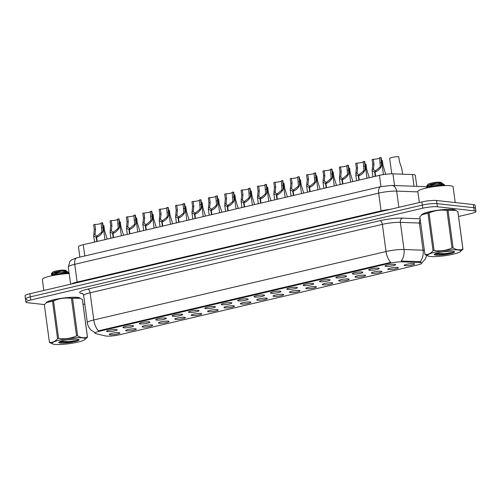 <?xml version="1.0" encoding="UTF-8"?>
<svg xmlns="http://www.w3.org/2000/svg" width="501" height="501" viewBox="0 0 501 501"><rect width="100%" height="100%" fill="white"/><g stroke="black" fill="none" stroke-linecap="round" stroke-linejoin="round"><path stroke-width="0.75" d="M369.513 270.233A5.336 0.827 -7.7 0 1 368.673 269.826A5.336 0.827 -7.7 0 1 372.631 268.561A5.336 0.827 -7.7 0 1 378.38 268.154A5.336 0.827 -7.7 0 1 379.201 268.404A5.336 0.827 -7.7 0 1 375.737 269.738A5.336 0.827 -7.7 0 1 369.513 270.233M353.136 274.066A5.336 0.827 -7.7 0 1 352.297 273.665A5.336 0.827 -7.7 0 1 356.255 272.394A5.336 0.827 -7.7 0 1 362.004 271.993A5.336 0.827 -7.7 0 1 362.824 272.237A5.336 0.827 -7.7 0 1 359.361 273.577A5.336 0.827 -7.7 0 1 353.136 274.066M336.753 277.905A5.336 0.827 -7.7 0 1 335.914 277.498A5.336 0.827 -7.7 0 1 339.872 276.233A5.336 0.827 -7.7 0 1 345.621 275.826A5.336 0.827 -7.7 0 1 346.442 276.076A5.336 0.827 -7.7 0 1 342.978 277.41A5.336 0.827 -7.7 0 1 336.753 277.905M320.377 281.737A5.336 0.827 -7.7 0 1 319.538 281.337A5.336 0.827 -7.7 0 1 323.496 280.065A5.336 0.827 -7.7 0 1 329.245 279.658A5.336 0.827 -7.7 0 1 330.065 279.909A5.336 0.827 -7.7 0 1 326.602 281.249A5.336 0.827 -7.7 0 1 320.377 281.737M303.994 285.576A5.336 0.827 -7.7 0 1 303.155 285.169A5.336 0.827 -7.7 0 1 307.113 283.904A5.336 0.827 -7.7 0 1 312.862 283.497A5.336 0.827 -7.7 0 1 313.682 283.748A5.336 0.827 -7.7 0 1 310.219 285.082A5.336 0.827 -7.7 0 1 303.994 285.576M287.618 289.409A5.336 0.827 -7.7 0 1 286.779 289.008A5.336 0.827 -7.7 0 1 290.737 287.737A5.336 0.827 -7.7 0 1 296.486 287.33A5.336 0.827 -7.7 0 1 297.306 287.58A5.336 0.827 -7.7 0 1 293.843 288.92A5.336 0.827 -7.7 0 1 287.618 289.409M271.235 293.242A5.336 0.827 -7.7 0 1 270.396 292.841A5.336 0.827 -7.7 0 1 274.354 291.576A5.336 0.827 -7.7 0 1 280.103 291.169A5.336 0.827 -7.7 0 1 280.923 291.419A5.336 0.827 -7.7 0 1 277.46 292.753A5.336 0.827 -7.7 0 1 271.235 293.242M254.859 297.08A5.336 0.827 -7.7 0 1 254.02 296.673A5.336 0.827 -7.7 0 1 257.977 295.408A5.336 0.827 -7.7 0 1 263.726 295.001A5.336 0.827 -7.7 0 1 264.547 295.252A5.336 0.827 -7.7 0 1 261.084 296.592A5.336 0.827 -7.7 0 1 254.859 297.08M238.476 300.913A5.336 0.827 -7.7 0 1 237.637 300.512A5.336 0.827 -7.7 0 1 241.595 299.241A5.336 0.827 -7.7 0 1 247.344 298.84A5.336 0.827 -7.7 0 1 248.164 299.091A5.336 0.827 -7.7 0 1 244.701 300.425A5.336 0.827 -7.7 0 1 238.476 300.913M222.1 304.752A5.336 0.827 -7.7 0 1 221.26 304.345A5.336 0.827 -7.7 0 1 225.218 303.08A5.336 0.827 -7.7 0 1 230.967 302.673A5.336 0.827 -7.7 0 1 231.788 302.923A5.336 0.827 -7.7 0 1 228.324 304.257A5.336 0.827 -7.7 0 1 222.1 304.752M205.717 308.585A5.336 0.827 -7.7 0 1 204.878 308.184A5.336 0.827 -7.7 0 1 208.836 306.913A5.336 0.827 -7.7 0 1 214.585 306.512A5.336 0.827 -7.7 0 1 215.405 306.762A5.336 0.827 -7.7 0 1 211.942 308.096A5.336 0.827 -7.7 0 1 205.717 308.585M189.34 312.424A5.336 0.827 -7.7 0 1 188.501 312.017A5.336 0.827 -7.7 0 1 192.459 310.752A5.336 0.827 -7.7 0 1 198.208 310.344A5.336 0.827 -7.7 0 1 199.029 310.595A5.336 0.827 -7.7 0 1 195.565 311.929A5.336 0.827 -7.7 0 1 189.34 312.424M172.958 316.256A5.336 0.827 -7.7 0 1 172.119 315.855A5.336 0.827 -7.7 0 1 176.076 314.584A5.336 0.827 -7.7 0 1 181.832 314.183A5.336 0.827 -7.7 0 1 182.646 314.434A5.336 0.827 -7.7 0 1 179.183 315.768A5.336 0.827 -7.7 0 1 172.958 316.256M156.581 320.095A5.336 0.827 -7.7 0 1 155.742 319.688A5.336 0.827 -7.7 0 1 159.7 318.423A5.336 0.827 -7.7 0 1 165.449 318.016A5.336 0.827 -7.7 0 1 166.269 318.267A5.336 0.827 -7.7 0 1 162.806 319.6A5.336 0.827 -7.7 0 1 156.581 320.095M140.199 323.928A5.336 0.827 -7.7 0 1 139.359 323.527A5.336 0.827 -7.7 0 1 143.317 322.256A5.336 0.827 -7.7 0 1 149.073 321.855A5.336 0.827 -7.7 0 1 149.887 322.099A5.336 0.827 -7.7 0 1 146.424 323.439A5.336 0.827 -7.7 0 1 140.199 323.928M123.822 327.767A5.336 0.827 -7.7 0 1 122.983 327.36A5.336 0.827 -7.7 0 1 126.941 326.095A5.336 0.827 -7.7 0 1 132.69 325.688A5.336 0.827 -7.7 0 1 133.51 325.938A5.336 0.827 -7.7 0 1 130.047 327.272A5.336 0.827 -7.7 0 1 123.822 327.767M107.439 331.599A5.336 0.827 -7.7 0 1 106.6 331.199A5.336 0.827 -7.7 0 1 110.558 329.927A5.336 0.827 -7.7 0 1 116.313 329.52A5.336 0.827 -7.7 0 1 117.128 329.771A5.336 0.827 -7.7 0 1 113.664 331.111A5.336 0.827 -7.7 0 1 107.439 331.599M385.895 266.394A5.336 0.827 -7.7 0 1 385.056 265.993A5.336 0.827 -7.7 0 1 389.014 264.722A5.336 0.827 -7.7 0 1 394.763 264.321A5.336 0.827 -7.7 0 1 395.577 264.572A5.336 0.827 -7.7 0 1 392.12 265.906A5.336 0.827 -7.7 0 1 385.895 266.394M388.607 269.519A5.336 0.827 -7.7 0 1 387.768 269.118A5.336 0.827 -7.7 0 1 391.726 267.847A5.336 0.827 -7.7 0 1 397.475 267.44A5.336 0.827 -7.7 0 1 398.295 267.691A5.336 0.827 -7.7 0 1 394.832 269.031A5.336 0.827 -7.7 0 1 388.607 269.519M372.23 273.358A5.336 0.827 -7.7 0 1 371.391 272.951A5.336 0.827 -7.7 0 1 375.349 271.686A5.336 0.827 -7.7 0 1 381.098 271.279A5.336 0.827 -7.7 0 1 381.919 271.529A5.336 0.827 -7.7 0 1 378.455 272.863A5.336 0.827 -7.7 0 1 372.23 273.358M355.848 277.191A5.336 0.827 -7.7 0 1 355.009 276.79A5.336 0.827 -7.7 0 1 358.966 275.519A5.336 0.827 -7.7 0 1 364.715 275.112A5.336 0.827 -7.7 0 1 365.536 275.362A5.336 0.827 -7.7 0 1 362.073 276.702A5.336 0.827 -7.7 0 1 355.848 277.191M339.471 281.023A5.336 0.827 -7.7 0 1 338.632 280.623A5.336 0.827 -7.7 0 1 342.59 279.358A5.336 0.827 -7.7 0 1 348.339 278.951A5.336 0.827 -7.7 0 1 349.159 279.201A5.336 0.827 -7.7 0 1 345.696 280.535A5.336 0.827 -7.7 0 1 339.471 281.023M323.089 284.862A5.336 0.827 -7.7 0 1 322.249 284.455A5.336 0.827 -7.7 0 1 326.207 283.19A5.336 0.827 -7.7 0 1 331.956 282.783A5.336 0.827 -7.7 0 1 332.777 283.034A5.336 0.827 -7.7 0 1 329.314 284.368A5.336 0.827 -7.7 0 1 323.089 284.862M306.712 288.695A5.336 0.827 -7.7 0 1 305.873 288.294A5.336 0.827 -7.7 0 1 309.831 287.023A5.336 0.827 -7.7 0 1 315.58 286.622A5.336 0.827 -7.7 0 1 316.4 286.873A5.336 0.827 -7.7 0 1 312.937 288.207A5.336 0.827 -7.7 0 1 306.712 288.695M290.329 292.534A5.336 0.827 -7.7 0 1 289.49 292.127A5.336 0.827 -7.7 0 1 293.448 290.862A5.336 0.827 -7.7 0 1 299.203 290.455A5.336 0.827 -7.7 0 1 300.018 290.705A5.336 0.827 -7.7 0 1 296.554 292.039A5.336 0.827 -7.7 0 1 290.329 292.534M273.953 296.367A5.336 0.827 -7.7 0 1 273.114 295.966A5.336 0.827 -7.7 0 1 277.072 294.694A5.336 0.827 -7.7 0 1 282.821 294.294A5.336 0.827 -7.7 0 1 283.641 294.544A5.336 0.827 -7.7 0 1 280.178 295.878A5.336 0.827 -7.7 0 1 273.953 296.367M257.57 300.205A5.336 0.827 -7.7 0 1 256.731 299.798A5.336 0.827 -7.7 0 1 260.689 298.533A5.336 0.827 -7.7 0 1 266.444 298.126A5.336 0.827 -7.7 0 1 267.258 298.377A5.336 0.827 -7.7 0 1 263.795 299.711A5.336 0.827 -7.7 0 1 257.57 300.205M241.194 304.038A5.336 0.827 -7.7 0 1 240.355 303.637A5.336 0.827 -7.7 0 1 244.313 302.366A5.336 0.827 -7.7 0 1 250.062 301.965A5.336 0.827 -7.7 0 1 250.882 302.209A5.336 0.827 -7.7 0 1 247.419 303.55A5.336 0.827 -7.7 0 1 241.194 304.038M224.811 307.877A5.336 0.827 -7.7 0 1 223.972 307.47A5.336 0.827 -7.7 0 1 227.93 306.205A5.336 0.827 -7.7 0 1 233.685 305.798A5.336 0.827 -7.7 0 1 234.499 306.048A5.336 0.827 -7.7 0 1 231.036 307.382A5.336 0.827 -7.7 0 1 224.811 307.877M208.435 311.71A5.336 0.827 -7.7 0 1 207.596 311.309A5.336 0.827 -7.7 0 1 211.554 310.038A5.336 0.827 -7.7 0 1 217.302 309.631A5.336 0.827 -7.7 0 1 218.123 309.881A5.336 0.827 -7.7 0 1 214.66 311.221A5.336 0.827 -7.7 0 1 208.435 311.71M192.052 315.549A5.336 0.827 -7.7 0 1 191.213 315.142A5.336 0.827 -7.7 0 1 195.171 313.876A5.336 0.827 -7.7 0 1 200.926 313.469A5.336 0.827 -7.7 0 1 201.74 313.72A5.336 0.827 -7.7 0 1 198.277 315.054A5.336 0.827 -7.7 0 1 192.052 315.549M175.676 319.381A5.336 0.827 -7.7 0 1 174.836 318.98A5.336 0.827 -7.7 0 1 178.794 317.709A5.336 0.827 -7.7 0 1 184.543 317.302A5.336 0.827 -7.7 0 1 185.364 317.553A5.336 0.827 -7.7 0 1 181.901 318.893A5.336 0.827 -7.7 0 1 175.676 319.381M159.293 323.22A5.336 0.827 -7.7 0 1 158.454 322.813A5.336 0.827 -7.7 0 1 162.412 321.548A5.336 0.827 -7.7 0 1 168.167 321.141A5.336 0.827 -7.7 0 1 168.981 321.392A5.336 0.827 -7.7 0 1 165.518 322.725A5.336 0.827 -7.7 0 1 159.293 323.22M142.917 327.053A5.336 0.827 -7.7 0 1 142.077 326.646A5.336 0.827 -7.7 0 1 146.035 325.381A5.336 0.827 -7.7 0 1 151.784 324.974A5.336 0.827 -7.7 0 1 152.605 325.224A5.336 0.827 -7.7 0 1 149.141 326.564A5.336 0.827 -7.7 0 1 142.917 327.053M126.534 330.885A5.336 0.827 -7.7 0 1 125.695 330.485A5.336 0.827 -7.7 0 1 129.653 329.22A5.336 0.827 -7.7 0 1 135.408 328.813A5.336 0.827 -7.7 0 1 136.222 329.063A5.336 0.827 -7.7 0 1 132.759 330.397A5.336 0.827 -7.7 0 1 126.534 330.885M110.157 334.724A5.336 0.827 -7.7 0 1 109.318 334.317A5.336 0.827 -7.7 0 1 113.276 333.052A5.336 0.827 -7.7 0 1 119.025 332.645A5.336 0.827 -7.7 0 1 119.845 332.896A5.336 0.827 -7.7 0 1 116.382 334.23A5.336 0.827 -7.7 0 1 110.157 334.724M404.99 265.687A5.336 0.827 -7.7 0 1 404.15 265.279A5.336 0.827 -7.7 0 1 408.108 264.014A5.336 0.827 -7.7 0 1 413.857 263.607A5.336 0.827 -7.7 0 1 414.678 263.858A5.336 0.827 -7.7 0 1 411.215 265.192A5.336 0.827 -7.7 0 1 404.99 265.687M79.859 257.126L78.463 246.774A10.671 1.653 -7.7 0 1 83.272 244.707L379.451 175.35A10.671 1.653 -7.7 0 1 392.947 173.828L412.48 174.555A10.671 1.653 -7.7 0 1 413.613 174.63A10.671 1.653 -7.7 0 1 415.316 175.281L416.813 186.359M419.268 262.474A9.6 1.484 -7.7 0 1 420.289 262.543A9.6 1.484 -7.7 0 1 421.823 263.125A9.6 1.484 -7.7 0 1 417.49 264.985L119.463 334.774A9.6 1.484 -7.7 0 1 105.517 335.946L95.729 333.603A9.6 1.484 -7.7 0 1 94.977 333.146A9.6 1.484 -7.7 0 1 99.304 331.286L390.035 263.207A9.6 1.484 -7.7 0 1 402.178 261.841L419.268 262.474L419.149 261.622L420.884 262.023M455.747 210.445A17.247 2.668 172.3 0 0 453.004 209.462A17.247 2.668 172.3 0 0 433.778 210.883A17.247 2.668 172.3 0 0 421.573 215.086M80.26 298.371A17.247 2.668 172.3 0 0 77.517 297.387A17.247 2.668 172.3 0 0 58.291 298.809A17.247 2.668 172.3 0 0 46.086 303.011M420.176 261.779L420.182 261.779A12.45 9.168 92.1 0 0 423.063 250.206A14.228 2.198 -7.7 0 1 424.353 250.287M458.547 216.501L471.134 213.551A10.671 1.653 172.3 0 0 475.95 211.485L475.524 208.353A10.671 1.653 172.3 0 0 473.821 207.708L436.96 203.631A10.671 1.653 172.3 0 0 422.33 205.072L30.285 296.874A10.671 1.653 172.3 0 0 25.476 298.94A10.671 1.653 172.3 0 0 27.179 299.585M95.008 332.62L91.213 330.184C89.065 328.142 87.781 325.656 87.356 322.719A14.228 2.198 -7.7 0 1 93.768 319.964A12.45 6.482 -103.2 0 0 98.478 330.804L390.73 262.367A12.45 6.482 76.8 0 1 386.027 251.527A14.228 2.198 -7.7 0 1 404.019 249.498A12.45 9.168 92.1 0 1 401.169 261.021L419.149 261.622M83.06 304.426L84.826 304.013M475.95 211.485A10.671 1.653 172.3 0 0 474.247 210.84L437.386 206.763A10.671 1.653 172.3 0 0 422.756 208.203L30.711 300.005A10.671 1.653 172.3 0 0 25.895 302.072A10.671 1.653 172.3 0 0 27.599 302.723L44.457 304.583M436.534 200.494A10.671 1.653 172.3 0 0 421.905 201.934L29.866 293.736A10.671 1.653 172.3 0 0 25.05 295.803L25.476 298.94A10.671 1.653 172.3 0 1 30.285 296.874L422.33 205.072A10.671 1.653 172.3 0 1 436.96 203.631L473.821 207.708A10.671 1.653 172.3 0 1 475.524 208.353L475.105 205.222A10.671 1.653 172.3 0 0 473.401 204.571L436.534 200.494L437.386 206.763M402.572 174.185L401.808 168.493L399.378 161.441L398.733 156.663A5.336 0.827 -7.7 0 0 392.909 157.251A5.336 0.827 -7.7 0 0 389.684 158.46L391.757 173.816M383.434 174.58L381.161 157.746A5.336 0.827 -7.7 0 0 380.798 157.502L381.443 162.28L381.449 165.875L380.992 167.077C379.376 169.582 377.397 171.229 375.074 172.025L375.644 176.239M375.255 176.333L374.685 172.112L372.137 170.634L372.757 164.315L372.105 159.537L373.326 159.255L373.971 164.034L373.445 169.714L375.318 170.797L375.381 171.267M375.074 172.025L375.6 170.728L379.783 167.365L380.272 166.15L379.583 157.79L380.798 157.502M373.326 159.255A3.914 0.607 172.3 0 0 379.626 158.116M374.685 172.112L375.318 170.797M385.689 174.26L383.002 165.274L382.357 160.502A5.336 0.827 -7.7 0 0 381.537 160.502M369.256 177.736L366.619 169.113L365.974 164.334A5.336 0.827 -7.7 0 0 365.154 164.341M352.879 181.575L350.243 172.945L349.598 168.173A5.336 0.827 -7.7 0 0 348.777 168.173M336.497 185.408L333.86 176.784L333.215 172.006A5.336 0.827 -7.7 0 0 332.395 172.006M367.039 178.256L364.778 161.579A5.336 0.827 -7.7 0 0 364.415 161.341L365.066 166.119L365.072 169.707L364.615 170.916C362.993 173.421 361.021 175.068 358.691 175.857L359.267 180.078M358.879 180.166L358.309 175.951L355.76 174.473L356.374 168.148L355.729 163.376L356.944 163.088L357.589 167.866L357.069 173.546L358.935 174.63L359.004 175.106M358.691 175.857L359.223 174.561L363.4 171.198L363.889 169.983L363.2 161.623L364.415 161.341M356.944 163.088A3.914 0.607 172.3 0 0 363.244 161.955M358.309 175.951L358.935 174.63M350.656 182.095L348.402 165.418A5.336 0.827 -7.7 0 0 348.038 165.173L348.683 169.952L348.69 173.546L348.233 174.749C346.617 177.254 344.638 178.901 342.315 179.696L342.884 183.911M342.496 184.005L341.926 179.784L339.377 178.306L339.997 171.987L339.346 167.209L340.567 166.927L341.212 171.699L340.686 177.379L342.559 178.469L342.621 178.938M342.315 179.696L342.841 178.4L347.024 175.031L347.512 173.822L346.824 165.462L348.038 165.173M340.567 166.927A3.914 0.607 172.3 0 0 346.867 165.787M341.926 179.784L342.559 178.469M334.28 185.927L332.025 169.25A5.336 0.827 -7.7 0 0 331.656 169.012L332.307 173.784L332.313 177.379L331.856 178.588C330.234 181.086 328.261 182.74 325.932 183.529L326.508 187.75M326.12 187.837L325.55 183.623L323.001 182.145L323.615 175.82L322.97 171.048L324.185 170.76L324.83 175.538L324.31 181.218L326.176 182.301L326.245 182.777M325.932 183.529L326.464 182.232L330.641 178.87L331.13 177.655L330.441 169.294L331.656 169.012M324.185 170.76A3.914 0.607 172.3 0 0 330.485 169.626M325.55 183.623L326.176 182.301M455.515 210.351A17.072 2.643 172.3 0 0 452.86 209.493A17.072 2.643 172.3 0 0 434.229 210.833A17.072 2.643 172.3 0 0 421.761 214.923M455.227 202.561L453.098 186.823A17.785 2.749 172.3 0 0 450.255 185.746A17.785 2.749 172.3 0 0 430.29 187.236A17.785 2.749 172.3 0 0 417.853 191.589L419.331 202.536M80.035 298.277A17.072 2.643 172.3 0 0 77.373 297.419A17.072 2.643 172.3 0 0 58.742 298.759A17.072 2.643 172.3 0 0 46.274 302.854M69.188 273.552A17.785 2.749 172.3 0 0 51.208 275.888A17.785 2.749 172.3 0 0 42.366 279.52L43.844 290.467M435.106 252.21A16.715 2.586 172.3 0 0 428.28 256.061A16.715 2.586 172.3 0 0 453.154 254.207A16.715 2.586 172.3 0 0 460.168 251.746A16.715 2.586 172.3 0 0 453.812 249.811A16.715 2.586 172.3 0 0 435.106 252.21M460.168 251.746L462.968 249.235A19.207 2.968 172.3 0 0 462.968 249.229L457.889 211.654A19.207 2.968 172.3 0 0 457.826 211.466L455.453 210.326L448.051 210.389A19.207 2.968 172.3 0 0 446.942 210.445C440.761 209.593 434.787 210.426 429.019 212.956L434.098 250.531A19.207 2.968 172.3 0 0 433.572 250.657A19.207 2.968 172.3 0 0 433.052 250.776L427.973 213.201L422.074 214.691L419.825 216.795A19.207 2.968 172.3 0 0 419.825 216.801L424.904 254.37C427.835 254.865 430.553 253.669 433.052 250.776M419.825 216.795L424.904 254.376A19.207 2.968 172.3 0 0 424.904 254.376A19.207 2.968 172.3 0 0 424.973 254.558L428.28 256.061M429.019 212.956A19.207 2.968 172.3 0 0 428.493 213.075A19.207 2.968 172.3 0 0 427.973 213.201M455.453 210.326L454.52 209.963A16.715 2.586 172.3 0 0 429.645 211.817A16.715 2.586 172.3 0 0 422.631 214.278L422.074 214.691M441.938 251.984L450.061 251.283M454.607 251.79L452.271 251.264A9.939 1.534 172.3 0 0 438.763 252.617A9.939 1.534 172.3 0 0 434.367 254.283A9.939 1.534 172.3 0 0 447.637 254.195L452.065 253.237C453.937 252.642 454.77 252.128 454.576 251.696L454.344 251.583M435.068 253.794L435.676 254.239L447.637 254.195M427.159 187.856L429.864 186.798L439.49 184.694C443.16 183.999 443.955 183.667 441.869 183.698M429.939 187.349C436.189 185.602 441.005 184.794 444.393 184.925L439.49 184.694M442.17 183.454L441.325 182.508A6.776 1.046 172.3 0 0 431.054 183.166A6.776 1.046 172.3 0 0 428.061 184.299L426.771 185.946L427.253 186.886L428.349 187.318M429.639 184.932A6.776 1.046 172.3 0 0 433.666 184.75M442.114 183.097L437.204 182.846L430.597 184.199L426.771 185.946M444.324 185.639L444.75 185.057L443.066 183.804L441.118 183.441L434.605 184.525L428.474 186.716L426.839 187.925M444.75 185.057L444.393 184.925M448.051 210.389L453.129 247.964A19.207 2.968 172.3 0 0 452.021 248.02L446.942 210.445M457.889 211.654L462.968 249.229A19.207 2.968 172.3 0 0 462.905 249.047L457.826 211.466M453.129 247.964C456.611 250.012 459.868 250.368 462.905 249.047M434.098 250.531C440.279 251.383 446.247 250.55 452.021 248.02M435.695 253.519L444.525 253.656L453.418 252.335L454.601 251.765M435.194 253.963L444.6 254.207L452.065 253.237M427.716 187.725L427.566 186.616L428.324 185.614L437.204 182.846M427.71 187.606L428.274 186.86M59.619 340.135A16.715 2.586 172.3 0 0 52.793 343.987A16.715 2.586 172.3 0 0 77.668 342.133A16.715 2.586 172.3 0 0 84.682 339.672A16.715 2.586 172.3 0 0 78.325 337.743A16.715 2.586 172.3 0 0 59.619 340.135M84.682 339.672L87.487 337.16A19.207 2.968 172.3 0 0 87.481 337.154L82.402 299.579A19.207 2.968 172.3 0 0 82.339 299.391L79.966 298.252L72.564 298.314A19.207 2.968 172.3 0 0 71.455 298.371C65.274 297.519 59.3 298.358 53.532 300.882L58.611 338.457A19.207 2.968 172.3 0 0 58.085 338.582A19.207 2.968 172.3 0 0 57.565 338.707L52.486 301.126L46.587 302.617L44.338 304.721A19.207 2.968 172.3 0 0 44.338 304.727L49.417 342.296C52.348 342.79 55.066 341.594 57.565 338.707M44.338 304.721L49.417 342.302A19.207 2.968 172.3 0 0 49.417 342.302A19.207 2.968 172.3 0 0 49.486 342.484L52.793 343.987M53.532 300.882A19.207 2.968 172.3 0 0 53.006 301.001A19.207 2.968 172.3 0 0 52.486 301.126M79.966 298.252L79.033 297.895A16.715 2.586 172.3 0 0 54.158 299.748A16.715 2.586 172.3 0 0 47.144 302.203L46.587 302.617M66.451 339.91L74.574 339.208M79.12 339.716L76.785 339.19A9.939 1.534 172.3 0 0 63.276 340.542A9.939 1.534 172.3 0 0 58.886 342.214A9.939 1.534 172.3 0 0 72.15 342.12L76.578 341.168C78.45 340.567 79.283 340.054 79.089 339.622L78.857 339.509M59.581 341.72L60.189 342.164L72.15 342.12M51.678 275.782L54.377 274.723L64.003 272.619C67.673 271.924 68.468 271.592 66.382 271.623M54.452 275.274C60.702 273.527 65.525 272.719 68.906 272.851L64.003 272.619M66.683 271.379L65.838 270.434A6.776 1.046 172.3 0 0 55.567 271.091A6.776 1.046 172.3 0 0 52.574 272.231L51.284 273.872L51.766 274.811L52.893 275.256M54.152 272.857A6.776 1.046 172.3 0 0 58.179 272.676M66.627 271.022L61.717 270.772L55.11 272.124L51.284 273.872M69.094 272.857L66.739 271.398L59.118 272.45L52.987 274.642L51.352 275.857M72.564 298.314L77.642 335.889A19.207 2.968 172.3 0 0 76.534 335.946L71.455 298.371M82.402 299.579L87.481 337.154A19.207 2.968 172.3 0 0 87.418 336.973L82.339 299.391M77.642 335.889C81.124 337.937 84.381 338.294 87.418 336.973M58.611 338.457C64.792 339.309 70.766 338.476 76.534 335.946M60.208 341.444L69.038 341.582L77.931 340.26L79.114 339.691M59.707 341.889L69.113 342.139L76.578 341.168M52.229 275.65L52.079 274.548L52.837 273.54L61.717 270.772M52.229 275.531L52.787 274.786M320.12 189.24L317.484 180.617L316.839 175.845A5.336 0.827 -7.7 0 0 316.018 175.845M303.744 193.079L301.101 184.456L300.456 179.677A5.336 0.827 -7.7 0 0 299.636 179.677M287.361 196.912L284.725 188.288L284.08 183.516A5.336 0.827 -7.7 0 0 283.259 183.516M317.897 189.766L315.643 173.083A5.336 0.827 -7.7 0 0 315.279 172.845L315.924 177.623L315.931 181.212L315.473 182.42C313.858 184.925 311.879 186.572 309.555 187.368L310.125 191.582M309.737 191.676L309.167 187.455L306.618 185.977L307.238 179.659L306.593 174.88L307.808 174.599L308.453 179.371L307.927 185.051L309.8 186.134L309.862 186.61M309.555 187.368L310.081 186.071L314.265 182.702L314.753 181.494L314.064 173.133L315.279 172.845M307.808 174.599A3.914 0.607 172.3 0 0 314.108 173.459M309.167 187.455L309.8 186.134M301.521 193.599L299.266 176.922A5.336 0.827 -7.7 0 0 298.897 176.684L299.548 181.456L299.554 185.051L299.097 186.259C297.475 188.758 295.502 190.411 293.179 191.2L293.749 195.421M293.361 195.509L292.791 191.294L290.242 189.81L290.856 183.491L290.211 178.719L291.425 178.431L292.07 183.209L291.551 188.89L293.417 189.973L293.486 190.443M293.179 191.2L293.705 189.904L297.882 186.541L298.371 185.326L297.682 176.966L298.897 176.684M291.425 178.431A3.914 0.607 172.3 0 0 297.726 177.298M292.791 191.294L293.417 189.973M285.138 197.438L282.883 180.755A5.336 0.827 -7.7 0 0 282.52 180.517L283.165 185.295L283.178 188.883L282.714 190.092C281.099 192.597 279.126 194.244 276.796 195.039L277.366 199.254M276.978 199.348L276.408 195.127L273.859 193.649L274.479 187.33L273.834 182.552L275.049 182.27L275.694 187.042L275.168 192.722L277.04 193.806L277.103 194.282M276.796 195.039L277.322 193.743L281.506 190.374L281.994 189.165L281.305 180.805L282.52 180.517M275.049 182.27A3.914 0.607 172.3 0 0 281.349 181.13M276.408 195.127L277.04 193.806M270.985 200.751L268.342 192.127L267.697 187.349A5.336 0.827 -7.7 0 0 266.876 187.349M254.602 204.583L251.965 195.96L251.32 191.188A5.336 0.827 -7.7 0 0 250.5 191.188M238.225 208.422L235.583 199.799L234.938 195.021A5.336 0.827 -7.7 0 0 234.117 195.021M221.843 212.255L219.206 203.631L218.561 198.853A5.336 0.827 -7.7 0 0 217.741 198.859M205.466 216.094L202.824 207.47L202.179 202.692A5.336 0.827 -7.7 0 0 201.358 202.692M268.761 201.27L266.507 184.593A5.336 0.827 -7.7 0 0 266.137 184.355L266.789 189.127L266.795 192.722L266.338 193.925C264.716 196.43 262.743 198.077 260.42 198.872L260.99 203.093M260.601 203.181L260.032 198.96L257.483 197.482L258.096 191.163L257.451 186.391L258.666 186.103L259.311 190.881L258.792 196.561L260.658 197.644L260.727 198.114M260.42 198.872L260.946 197.576L265.123 194.213L265.611 192.998L264.923 184.637L266.137 184.355M258.666 186.103A3.914 0.607 172.3 0 0 264.966 184.969M260.032 198.96L260.658 197.644M252.379 205.103L250.124 188.426A5.336 0.827 -7.7 0 0 249.761 188.188L250.406 192.966L250.419 196.555L249.955 197.763C248.339 200.268 246.367 201.916 244.037 202.705L244.607 206.926M244.219 207.013L243.649 202.799L241.1 201.321L241.72 195.002L241.075 190.223L242.29 189.942L242.935 194.714L242.409 200.394L244.281 201.477L244.344 201.953M244.037 202.705L244.563 201.415L248.746 198.045L249.235 196.83L248.546 188.476L249.761 188.188M242.29 189.942A3.914 0.607 172.3 0 0 248.59 188.802M243.649 202.799L244.281 201.477M236.002 208.942L233.748 192.265A5.336 0.827 -7.7 0 0 233.385 192.027L234.03 196.799L234.036 200.394L233.579 201.596C231.957 204.101 229.984 205.748 227.661 206.544L228.231 210.758M227.842 210.852L227.272 206.631L224.724 205.153L225.337 198.834L224.692 194.062L225.907 193.774L226.552 198.553L226.032 204.233L227.899 205.316L227.968 205.786M227.661 206.544L228.187 205.247L232.364 201.884L232.852 200.669L232.163 192.309L233.385 192.027M225.907 193.774A3.914 0.607 172.3 0 0 232.207 192.641M227.272 206.631L227.899 205.316M219.62 212.775L217.365 196.098A5.336 0.827 -7.7 0 0 217.002 195.86L217.647 200.638L217.659 204.226L217.196 205.435C215.58 207.94 213.608 209.587 211.278 210.376L211.848 214.597M211.46 214.685L210.89 210.47L208.341 208.992L208.961 202.673L208.316 197.895L209.531 197.613L210.176 202.385L209.65 208.065L211.522 209.149L211.585 209.625M211.278 210.376L211.804 209.086L215.987 205.717L216.476 204.502L215.787 196.148L217.002 195.86M209.531 197.613A3.914 0.607 172.3 0 0 215.831 196.473M210.89 210.47L211.522 209.149M203.243 216.614L200.989 199.937A5.336 0.827 -7.7 0 0 200.625 199.699L201.27 204.471L201.277 208.065L200.82 209.268C199.198 211.773 197.225 213.42 194.902 214.215L195.471 218.43M195.083 218.524L194.513 214.303L191.964 212.825L192.578 206.506L191.933 201.728L193.148 201.446L193.793 206.224L193.273 211.904L195.146 212.988L195.208 213.457M194.902 214.215L195.428 212.919L199.605 209.556L200.093 208.341L199.404 199.98L200.625 199.699M193.148 201.446A3.914 0.607 172.3 0 0 199.448 200.312M194.513 214.303L195.146 212.988M189.084 219.926L186.447 211.303L185.802 206.525A5.336 0.827 -7.7 0 0 184.982 206.531M172.707 223.765L170.064 215.136L169.419 210.364A5.336 0.827 -7.7 0 0 168.599 210.364M156.325 227.598L153.688 218.975L153.043 214.196A5.336 0.827 -7.7 0 0 152.223 214.203M139.948 231.437L137.305 222.807L136.66 218.035A5.336 0.827 -7.7 0 0 135.84 218.035M123.565 235.27L120.929 226.646L120.284 221.868A5.336 0.827 -7.7 0 0 119.463 221.868M107.189 239.102L104.546 230.479L103.901 225.707A5.336 0.827 -7.7 0 0 103.081 225.707M186.86 220.446L184.606 203.769A5.336 0.827 -7.7 0 0 184.243 203.531L184.888 208.31L184.9 211.898L184.437 213.107C182.821 215.612 180.848 217.259 178.519 218.048L179.089 222.269M178.7 222.356L178.131 218.142L175.582 216.664L176.202 210.345L175.557 205.567L176.772 205.278L177.417 210.057L176.891 215.737L178.763 216.82L178.826 217.296M178.519 218.048L179.045 216.758L183.228 213.388L183.717 212.173L183.028 203.819L184.243 203.531M176.772 205.278A3.914 0.607 172.3 0 0 183.072 204.145M178.131 218.142L178.763 216.82M170.484 224.285L168.23 207.608A5.336 0.827 -7.7 0 0 167.866 207.364L168.511 212.142L168.518 215.737L168.06 216.939C166.438 219.444 164.466 221.091 162.142 221.887L162.712 226.101M162.324 226.195L161.754 221.974L159.205 220.496L159.819 214.177L159.174 209.399L160.389 209.117L161.04 213.896L160.514 219.576L162.387 220.659L162.449 221.129M162.142 221.887L162.668 220.59L166.846 217.227L167.334 216.012L166.645 207.652L167.866 207.364M160.389 209.117A3.914 0.607 172.3 0 0 166.689 207.978M161.754 221.974L162.387 220.659M154.101 228.118L151.847 211.441A5.336 0.827 -7.7 0 0 151.484 211.203L152.129 215.981L152.141 219.57L151.684 220.778C150.062 223.283 148.089 224.93 145.76 225.719L146.33 229.94M145.941 230.028L145.371 225.813L142.823 224.335L143.443 218.01L142.798 213.238L144.012 212.95L144.657 217.728L144.138 223.408L146.004 224.492L146.067 224.968M145.76 225.719L146.286 224.423L150.469 221.06L150.958 219.845L150.269 211.485L151.484 211.203M144.012 212.95A3.914 0.607 172.3 0 0 150.313 211.817M145.371 225.813L146.004 224.492M137.725 231.957L135.47 215.273A5.336 0.827 -7.7 0 0 135.107 215.035L135.752 219.814L135.758 223.408L135.301 224.611C133.679 227.116 131.707 228.763 129.383 229.558L129.953 233.773M129.565 233.867L128.995 229.646L126.446 228.168L127.06 221.849L126.415 217.071L127.63 216.789L128.281 221.561L127.755 227.241L129.627 228.331L129.69 228.8M129.383 229.558L129.909 228.262L134.086 224.893L134.575 223.684L133.886 215.324L135.107 215.035M127.63 216.789A3.914 0.607 172.3 0 0 133.93 215.649M128.995 229.646L129.627 228.331M121.342 235.789L119.088 219.112A5.336 0.827 -7.7 0 0 118.724 218.874L119.37 223.646L119.382 227.241L118.925 228.45C117.303 230.948 115.33 232.602 113.001 233.391L113.57 237.612M113.182 237.699L112.612 233.485L110.063 232.007L110.683 225.682L110.038 220.91L111.253 220.622L111.898 225.4L111.379 231.08L113.245 232.163L113.307 232.639M113.001 233.391L113.527 232.095L117.71 228.732L118.198 227.517L117.51 219.156L118.724 218.874M111.253 220.622A3.914 0.607 172.3 0 0 117.553 219.488M112.612 233.485L113.245 232.163M104.966 239.628L102.711 222.945A5.336 0.827 -7.7 0 0 102.348 222.707L102.993 227.485L102.999 231.074L102.542 232.282C100.92 234.787 98.947 236.434 96.624 237.23L97.194 241.444M96.806 241.538L96.236 237.317L93.687 235.839L94.301 229.521L93.656 224.742L94.871 224.461L95.522 229.233L94.996 234.913L96.868 235.996L96.931 236.472M96.624 237.23L97.15 235.933L101.327 232.564L101.816 231.356L101.127 222.995L102.348 222.707M94.871 224.461A3.914 0.607 172.3 0 0 101.171 223.321M96.236 237.317L96.868 235.996M414.058 186.259L412.48 174.555M390.035 263.207L389.941 262.518M402.178 261.841L402.065 260.99M99.304 331.286L99.217 330.597M394.531 185.539L392.947 173.828M380.973 186.61L379.451 175.35M84.801 255.967L83.272 244.707M420.683 223.127A14.228 2.198 172.3 0 0 419.387 223.045L400.349 222.344A14.228 2.198 172.3 0 0 382.357 224.367L90.099 292.803A14.228 2.198 172.3 0 0 83.68 295.559C82.991 293.924 82.496 293.198 82.195 293.367L82.383 293.417M82.822 293.811L81.081 293.392A17.785 2.749 -7.7 0 1 87.706 289.108L379.965 220.672A17.785 2.749 -7.7 0 1 402.453 218.142A3.557 2.618 -87.9 0 0 400.349 222.344L404.019 249.498L423.063 250.206L419.387 223.045A3.557 2.618 -87.9 0 1 420.22 219.732M87.706 289.108A3.557 1.854 76.8 0 1 90.099 292.803L93.768 319.964L386.027 251.527L382.357 224.367A3.557 1.854 76.8 0 0 379.965 220.672M402.453 218.142L420.095 218.793M474.247 210.84L473.401 204.571M422.756 208.203L421.905 201.934M30.711 300.005L29.866 293.736M82.245 293.392A3.557 3.263 -76.6 0 0 81.081 293.392M417.89 191.889L396.673 191.106L398.865 207.333M380.898 186.629A7.114 3.701 76.8 0 0 378.681 193.129L74.73 264.309A14.228 2.198 172.3 0 0 68.311 267.064L69.858 261.503L70.478 260.808L71.868 259.706L76.947 257.808L380.898 186.629L391.776 185.439A7.114 5.242 92.1 0 1 396.673 191.106A14.228 2.198 172.3 0 0 378.681 193.129L381.079 210.89A14.228 2.198 -7.7 0 1 390.36 209.324M76.947 257.808A7.114 3.701 76.8 0 0 74.73 264.309L77.129 282.063L381.079 210.89A1.779 0.927 -103.2 0 1 381.104 211.491M71.361 284.023A14.228 2.198 -7.7 0 1 77.129 282.063A1.779 0.927 -103.2 0 1 77.154 282.664M391.776 185.439L424.98 186.66A7.114 5.242 92.1 0 1 427.353 187.543M373.971 164.034L372.757 164.315M373.495 168.837L372.287 169.119M380.992 167.077L379.783 167.365M381.443 162.28L380.228 162.568M357.589 167.866L356.374 168.148M357.119 172.67L355.904 172.951M364.615 170.916L363.4 171.198M365.066 166.119L363.845 166.401M341.212 171.699L339.997 171.987M340.736 176.502L339.528 176.79M348.233 174.749L347.024 175.031M348.683 169.952L347.469 170.24M324.83 175.538L323.615 175.82M324.36 180.341L323.145 180.623M331.856 178.588L330.641 178.87M332.307 173.784L331.086 174.072M308.453 179.371L307.238 179.659M307.977 184.174L306.769 184.462M315.473 182.42L314.265 182.702M315.924 177.623L314.709 177.905M292.07 183.209L290.856 183.491M291.601 188.013L290.386 188.295M299.097 186.259L297.882 186.541M299.548 181.456L298.327 181.744M275.694 187.042L274.479 187.33M275.218 191.845L274.009 192.133M282.714 190.092L281.506 190.374M283.165 185.295L281.95 185.577M259.311 190.881L258.096 191.163M258.842 195.684L257.627 195.966M266.338 193.925L265.123 194.213M266.789 189.127L265.568 189.416M242.935 194.714L241.72 195.002M242.459 199.517L241.25 199.805M249.955 197.763L248.746 198.045M250.406 192.966L249.191 193.248M226.552 198.553L225.337 198.834M226.083 203.356L224.868 203.638M233.579 201.596L232.364 201.884M234.03 196.799L232.808 197.087M210.176 202.385L208.961 202.673M209.7 207.189L208.491 207.47M217.196 205.435L215.987 205.717M217.647 200.638L216.432 200.92M193.793 206.224L192.578 206.506M193.323 211.027L192.108 211.309M200.82 209.268L199.605 209.556M201.27 204.471L200.049 204.759M177.417 210.057L176.202 210.345M176.947 214.86L175.732 215.142M184.437 213.107L183.228 213.388M184.888 208.31L183.673 208.591M161.04 213.896L159.819 214.177M160.564 218.693L159.349 218.981M168.06 216.939L166.846 217.227M168.511 212.142L167.29 212.43M144.657 217.728L143.443 218.01M144.188 222.532L142.973 222.813M151.684 220.778L150.469 221.06M152.129 215.981L150.914 216.263M128.281 221.561L127.06 221.849M127.805 226.364L126.59 226.652M135.301 224.611L134.086 224.893M135.752 219.814L134.531 220.102M111.898 225.4L110.683 225.682M111.429 230.203L110.214 230.485M118.925 228.45L117.71 228.732M119.37 223.646L118.155 223.934M95.522 229.233L94.301 229.521M95.046 234.036L93.831 234.324M102.542 232.282L101.327 232.564M102.993 227.485L101.772 227.767M421.798 262.975L425.243 259.174L426.689 255.429M25.895 302.072L25.476 298.94M87.356 322.719L83.68 295.559M424.98 186.66L427.334 186.917M68.311 267.064L70.628 284.192M372.137 170.634L372.982 176.866M355.76 174.473L356.599 180.698M339.377 178.306L340.223 184.537M323.001 182.145L323.84 188.37M68.837 273.565L69.157 273.327M306.618 185.977L307.464 192.209M290.242 189.81L291.081 196.041M273.859 193.649L274.705 199.88M257.483 197.482L258.322 203.713M241.1 201.321L241.945 207.552M224.724 205.153L225.563 211.384M208.341 208.992L209.186 215.223M191.964 212.825L192.804 219.056M175.582 216.664L176.427 222.895M159.205 220.496L160.044 226.728M142.823 224.335L143.668 230.56M126.446 228.168L127.285 234.399M110.063 232.007L110.909 238.232M93.687 235.839L94.526 242.071"/></g></svg>
